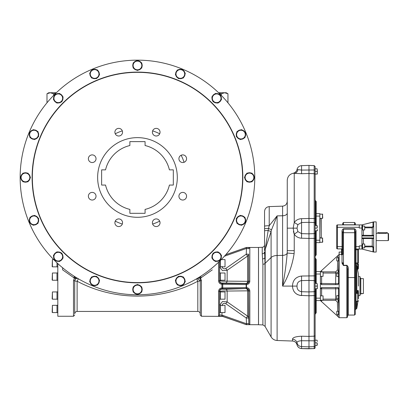 <?xml version="1.0" encoding="UTF-8"?>
<svg xmlns="http://www.w3.org/2000/svg" width="409" height="409" viewBox="0 0 409 409"><rect width="100%" height="100%" fill="white"/><g stroke="black" fill="none" stroke-linecap="round" stroke-linejoin="round"><path stroke-width="0.61" d="M323.309 273.038L335.682 273.038C337.399 272.875 338.366 271.944 338.575 270.237L338.897 260.957L338.575 270.237L337.369 270.196L337.691 260.896M339.01 257.696L339.117 254.582L339.01 257.696M341.535 252.051L339.122 252.051L339.122 317.711L346.842 317.711L346.842 265.283C348.049 266.305 348.529 267.67 348.294 269.378L348.294 277.547L354.567 277.547L354.567 315.058L355.293 314.332L355.293 277.762L354.567 277.547L354.567 232.695L343.463 232.695L343.463 265.283L342.742 262.696A0.726 0.521 180 0 1 342.016 263.217L343.463 265.543L346.842 265.543L347.568 269.163L348.294 269.378M320.411 286.346L320.411 271.607L321.617 270.507L321.617 271.852L335.682 271.852L335.682 283.657L339.117 283.437L337.875 284.638L321.617 284.638L321.617 276.315M338.289 287.609L337.875 287.537L339.117 288.739L339.117 283.437M339.117 288.739L338.575 288.739A1.207 1.207 90 0 0 337.369 287.537M337.691 311.28L337.369 301.985L338.575 301.939L338.897 311.223L338.575 301.939C338.361 300.232 337.394 299.301 335.682 299.143L335.682 287.537M339.01 314.48L339.117 317.594L339.01 314.48M338.856 260.927L338.826 257.696L338.826 260.957M338.836 274.684L339.051 273.376L339.005 276.632L338.785 274.69M338.8 312.532L338.974 311.223L339.081 314.48L338.8 314.449L338.8 312.553M338.8 296.857L339.005 295.543L339.051 298.805L338.785 296.857M338.851 259.009L338.8 258.422M338.836 259.623L338.785 259.015M338.846 258.422L338.8 257.972M338.836 257.972L338.821 260.952M338.78 259.628L338.836 260.216M338.78 260.216L338.836 260.671M338.81 260.957L338.514 260.957L338.514 257.696L338.81 257.696M336.781 257.757L336.781 260.896L336.781 257.757L338.514 257.757M338.856 276.602L338.514 276.632L338.514 273.376L338.81 273.376M338.821 275.303L338.846 275.855M338.846 274.096L338.8 273.652M338.851 274.684L338.8 274.096M338.836 275.84L338.81 276.632M338.836 275.896L338.78 275.303M338.78 275.896L338.836 276.351M338.78 273.401L338.821 274.669M336.781 273.437L336.781 276.571L336.781 273.437L338.514 273.437M338.856 314.449L338.514 314.48L338.514 311.223L338.81 311.223M338.846 311.944L338.8 311.494M338.851 312.532L338.8 311.944M338.821 313.151L338.81 314.48M338.821 311.494L338.78 312.517M338.836 313.739L338.78 313.151M338.78 313.739L338.836 314.194M336.781 311.28L336.781 314.419L336.781 311.28L338.514 311.28M338.856 298.774L338.514 298.805L338.514 295.543L338.81 295.543M338.821 296.857L338.81 298.805M338.846 296.269L338.8 295.819M338.851 296.857L338.8 296.269M338.836 297.471L338.8 296.878M338.78 298.064L338.836 298.519M338.78 295.574L338.821 296.837M338.836 298.064L338.78 297.476M336.781 295.605L336.781 298.744L336.781 295.605L338.514 295.605M336.781 298.744L338.514 298.744M321.617 270.507L339.122 254.47M337.369 284.638A1.207 1.207 90 0 0 338.575 283.442L338.575 276.632M321.617 295.865L321.617 287.537L320.411 288.744L338.575 288.739L338.575 295.543M321.617 287.537L337.875 287.537M335.682 284.638L335.682 283.657L320.411 283.432L321.617 284.638M339.122 317.711L337.875 316.459L337.803 314.419M316.218 300.574L320.411 300.574L337.875 316.459M339.122 254.562L341.535 254.562M335.682 271.852L337.369 270.196M320.411 300.569L320.411 286.09M337.369 301.985L335.682 300.329L335.682 299.143L323.309 299.143M316.218 271.607L320.411 271.607M323.069 276.315L323.069 271.97L323.069 276.315L320.411 276.315M323.069 271.97L320.411 271.97M320.421 271.97A1.207 1.186 0 0 1 320.411 271.852L321.617 271.97M323.069 300.211L323.069 295.865L323.069 300.211L320.411 300.211M320.421 300.211A1.207 1.186 -0 0 0 320.411 300.329L321.617 300.211M315.135 257.772L315.135 283.432L315.135 257.772L316.218 259.459L316.218 283.432M316.218 288.744L316.218 312.721L315.135 314.409L315.135 288.744L315.135 314.409M315.135 218.682L315.135 223.457A0.966 0.936 -0 0 0 314.199 222.522L314.199 218.513L315.135 218.682L315.135 166.621M308.979 222.348L314.199 222.522L314.199 233.636A0.966 0.91 0 0 0 315.135 232.726L315.135 223.457M315.135 232.726L315.135 283.432L317.067 283.432L317.302 284.761L317.067 283.432M317.067 288.744L317.302 287.415L317.302 288.744L315.135 288.744L315.135 290.789L315.135 281.515A0.966 0.91 0 0 0 314.199 280.605L308.979 280.436M308.979 233.81L314.199 233.636L314.199 291.719A0.966 0.936 0 0 0 315.135 290.789L315.135 339.434M308.979 336.356L314.199 336.188A0.966 0.874 0 0 0 315.135 335.314L315.135 295.564L308.979 295.763L308.979 233.846L308.979 238.396L301.566 238.212C298.488 238.053 296.05 236.729 294.24 234.234L293.166 228.156L294.24 222.424C296.096 220.052 298.534 218.805 301.566 218.672L308.979 218.478L308.979 165.394L301.566 165.655L301.566 170.083L314.199 169.986L314.199 173.702L308.979 173.523M315.135 335.314L315.135 347.665L315.135 345.472L317.067 345.472L317.302 344.143L317.067 342.814L315.135 342.814M315.135 178.927L315.135 174.812M308.979 238.396L315.135 238.396L315.135 228.156L317.067 228.156L317.302 226.826L317.067 225.502L315.135 225.502L315.135 199.837L315.554 200.86L315.554 225.502M308.979 291.898L314.199 291.719L314.199 340.82L301.566 340.728L301.566 346.607L308.979 346.863L308.979 336.653M317.067 174.086L317.302 172.756L317.302 174.086L315.135 174.086M317.067 171.432L317.302 170.103L317.302 172.756L317.067 171.432L315.135 171.432M317.067 168.774L317.302 170.103L317.067 168.774L315.135 168.774M317.067 342.814L317.067 345.472M317.067 340.16L317.302 341.489L317.067 340.16L315.135 340.16M317.067 286.09L317.302 284.761L317.302 287.415L317.067 286.09L315.135 286.09M317.067 230.809L317.302 229.485L317.302 230.809L315.135 230.809M317.067 225.502L317.067 228.156M315.554 200.86L316.218 201.525L316.218 225.502M316.218 230.809L316.218 254.787L315.135 256.474M316.218 213.672L319.838 213.672L319.838 242.639L316.218 242.639L319.838 242.639M322.737 242.036L322.496 237.931L322.496 242.276L319.838 242.276L322.496 242.276M322.737 218.14L322.496 214.035L322.496 218.38L319.838 218.38M320.078 237.813L321.29 237.813L321.29 218.498L320.078 218.498L319.838 238.053M336.704 247.465L336.704 248.314A0.726 0.726 0 0 0 336.817 248.692L336.704 248.314L337.43 248.907L341.535 248.907L341.535 254.838L342.016 254.838L342.016 263.217M341.535 249.035L342.016 249.035L342.016 254.838A0.726 0.716 180 0 0 342.742 254.122L342.742 232.91L343.463 232.695L343.463 228.743C342.323 229.388 341.837 230.441 342.016 231.903L342.016 249.035A0.726 0.726 0 0 1 342.742 249.761L341.535 249.761M346.842 317.711L347.568 316.985L347.568 269.163M372.982 247.573L372.256 246.842L372.256 246.126L373.703 247.573L372.982 247.573L372.982 251.837L373.673 251.98L361.929 249.035L373.703 252.051L376.178 252.051L376.178 221.877L373.703 221.877L361.929 224.899L359.276 224.899L361.929 224.899L373.703 221.975L373.703 235.277L372.256 235.4L361.929 235.277L361.929 228.033L359.276 228.033L359.276 224.899L337.43 224.899A0.726 0.726 0 0 0 336.704 225.62A0.726 0.726 0 0 1 337.43 224.899L337.43 227.312L359.276 227.312M373.703 252.021L373.673 238.437A0.726 0.726 0 0 1 373.703 238.657L372.256 238.534L372.256 246.126L364.951 246.126M361.929 224.899L361.929 228.033M361.929 230.011L362.532 230.011L362.532 226.003L361.929 226.003M364.705 229.935L364.705 226.075L364.705 229.935L362.532 229.935M362.655 236.003L361.929 235.277L361.929 238.657L362.655 237.931L372.982 237.931L373.673 238.437L373.673 235.497L372.982 236.003L362.655 236.003M364.951 227.808L372.256 227.808L373.703 226.361L372.982 226.361L372.256 227.092L364.951 227.092M363.381 237.931L363.381 238.534L361.929 238.657L361.929 249.035L359.276 249.035L359.276 245.896L361.929 245.896M376.178 233.345L377.568 233.345M377.686 233.375L377.686 232.624L387.343 232.624L387.343 233.345L388.187 233.345L388.187 240.589L376.178 240.589M386.377 232.624L386.377 233.478C387.625 233.334 387.625 233.334 386.377 233.478L378.535 233.478C377.287 233.334 377.287 233.334 378.535 233.478M388.187 240.589L388.55 240.226L388.55 233.708L388.187 233.345M342.016 224.899A0.726 0.726 0 0 0 342.742 224.173L342.742 223.207L342.742 224.173L343.463 224.781L354.567 224.781L355.293 224.173A0.726 0.726 0 0 0 356.019 224.899M359.276 246.622L356.019 246.622L356.019 249.035L359.276 249.035M355.293 248.375L355.293 231.903L354.567 229.137L354.567 232.695L355.293 232.91L355.293 277.762M342.016 231.903L342.742 231.903L342.742 248.375M336.704 227.312L336.704 246.622L336.704 225.62L336.704 227.312L337.43 227.312L337.43 246.622L342.742 246.622M355.293 249.761A0.726 0.726 0 0 1 356.019 249.035A0.726 0.726 0 0 0 355.293 249.761L358.432 249.761L358.432 262.956L358.432 249.761A0.726 0.726 0 0 1 359.153 249.035A0.726 0.726 0 0 0 358.432 249.761M342.742 232.91L343.463 229.137L354.567 229.137L354.567 228.743C355.712 229.388 356.193 230.441 356.019 231.903L355.293 231.903L355.293 232.91M355.293 277.374L355.293 262.956L356.019 262.956L356.019 249.035M336.704 246.622L336.704 248.314L336.704 246.622L337.43 246.622L337.43 248.907M358.432 264.372L358.432 266.561L358.432 264.372A0.726 0.711 180 0 0 357.706 263.667L357.706 249.035M358.432 268.468A0.726 0.726 0 0 1 357.706 269.194A0.726 0.726 0 0 0 358.432 268.468L358.432 266.561L356.919 266.561L356.121 264.766L356.121 293.447L357.568 290.855M355.293 224.173L355.293 223.207L355.293 224.173M356.121 301.218L357.706 301.464A0.726 0.726 0 0 0 358.432 300.743A0.726 0.475 180 0 1 357.706 301.218L356.121 301.218L356.121 309.02L355.293 309.746M358.432 286.09L358.432 274.02L356.919 266.561M358.432 276.51L359.966 276.51L359.966 295.671L358.432 295.671M363.417 278.667L361.116 278.585L363.417 278.667L363.417 293.509L360.799 293.846L360.799 278.335L360.063 277.634L359.966 276.51M360.799 278.335L361.116 278.585M361.116 293.59L363.417 293.509M356.827 292.588L357.706 292.588L357.706 293.447L358.432 293.217A0.726 0.629 180 0 0 357.706 292.588L357.706 290.589L358.218 290.518L358.432 291.213L358.432 298.739M315.135 340.83L314.199 340.82L314.199 348.632L301.566 348.591L308.979 348.8L308.979 346.863M308.979 222.312L301.566 222.537L297.905 224.602L297.006 228.156L297.905 231.617L301.566 233.636L308.979 233.846L308.979 218.478L314.199 218.513L314.199 173.702A0.966 0.951 0 0 1 315.135 174.653M308.979 340.815L308.979 291.934L301.566 291.704L301.566 295.569C295.901 294.94 292.875 291.781 292.476 286.09C292.747 280.191 295.779 276.842 301.566 276.034L301.566 280.61C298.509 281.106 296.995 282.931 297.021 286.09C296.965 289.291 298.478 291.167 301.566 291.704L301.566 280.61L308.979 280.4M301.566 336.218L301.566 340.728C298.381 340.968 296.868 341.679 297.026 342.875L297.026 344.807A4.826 4.826 78.5 0 0 292.481 341.029L292.481 339.255C292.696 337.512 295.722 336.5 301.566 336.218L308.979 336.392M308.979 295.768L299.746 295.349M293.933 291.377L295.032 292.757M296.423 293.923L298.013 294.797M301.566 165.655C299.163 165.89 297.645 167.174 297.006 169.5L301.566 170.083L301.566 173.718L293.166 173.273C289.49 174.229 287.517 176.601 287.251 180.389L287.251 250.661L294.24 250.661L294.24 234.234L297.905 231.617M308.979 173.488L301.566 173.718M301.566 238.212L301.566 218.672M287.251 250.661L287.205 253.038L294.127 253.595C292.353 265.078 288.509 275.906 282.593 286.09L297.021 286.09M292.481 339.255A4.826 4.668 -6.3 0 1 297.026 342.875A4.826 4.785 -0 0 0 301.566 346.607L301.566 348.54A4.826 4.785 -0 0 1 297.026 344.807L297.021 344.813C297.68 347.103 299.194 348.361 301.566 348.591M287.205 253.038C286.341 263.831 284.807 274.848 282.593 286.09L282.593 255.38A4.826 2.715 180 0 0 287.205 253.038M293.406 231.274L294.04 233.728M297.905 169.847A4.826 3.993 -83.2 0 1 294.24 173.452L294.24 222.424A4.826 0.322 34 0 0 297.905 224.602M271.54 229.771L271.09 231.509L271.09 257.522A7.239 4.075 -0 0 1 277.108 255.487L277.108 215.88L271.54 229.771L268.524 228.452L269.219 225.722L269.219 206.611C266.377 206.974 264.822 208.585 264.562 211.438L264.562 226.269A4.826 0.547 0 0 1 269.219 225.722L277.108 215.88L282.593 215.773A4.826 2.715 180 0 0 287.251 213.063M262.634 258.933A2.413 1.687 -5 0 0 264.833 257.69L264.976 263.488A2.413 1.36 0 0 1 262.89 264.25L262.23 253.81A2.413 2.009 0 0 0 264.562 251.806L264.833 257.69A4.826 2.715 180 0 1 265.206 257.23L265.206 249.316L271.09 231.509L268.151 230.507L265.206 249.316A4.826 2.715 0 0 0 264.562 250.671L264.562 226.269M264.562 228.754A4.826 0.302 0 0 1 268.524 228.452L268.151 230.507A4.826 0.368 0 0 0 264.562 230.865M262.89 264.25L262.89 324.91L258.529 324.756L258.529 247.419L262.23 247.292C263.652 247.108 264.429 246.305 264.562 244.879M258.529 324.71L247.793 324.669M248.375 324.654L248.876 324.628M249.73 324.49L246.489 324.68A0.966 0.966 -0 0 1 246.167 324.628L221.949 316.208C219.863 316.234 218.738 316.096 218.575 315.789A0.966 0.951 -0 0 0 219.541 314.843L219.572 311.361M249.751 290.298L249.592 289.766M247.092 287.665L246.489 287.609C248.549 287.844 249.664 288.994 249.838 291.065L249.838 324.388A0.966 0.956 0 0 1 248.871 323.463L248.682 291.131A2.413 0.378 0 0 0 247.624 290.835L227.153 291.05C223.069 290.83 220.558 291.004 219.618 291.566L219.541 314.843L223.074 315.472L246.484 323.749L248.871 323.463L248.682 318.023A2.413 2.382 -0 0 0 247.624 316.131L247.624 290.835A2.413 1.37 -91.4 0 0 246.269 288.734A2.413 2.413 -135.5 0 1 248.682 291.131L248.682 318.023L246.269 318.018L247.624 316.131L227.153 301.893L227.153 291.05A2.413 1.406 -91.4 0 0 225.799 289.235L246.469 288.534A0.966 0.322 -90.7 0 1 246.146 287.604L246.167 284.572L221.949 284.255C219.863 284.01 218.738 282.844 218.575 280.753L219.541 280.922C219.664 282.374 220.466 283.186 221.949 283.35L246.484 283.647C247.946 283.488 248.744 282.685 248.871 281.234L249.838 281.111C249.669 283.176 248.554 284.332 246.489 284.572L246.269 283.442L222.031 283.018L221.949 284.255L221.954 283.35M248.375 283.969L248.876 283.529M249.751 281.878L249.838 247.788L246.489 247.465L258.529 247.465M218.631 290.794L218.575 291.423C218.738 289.342 219.863 288.171 221.949 287.926L246.146 287.604M212.302 269.858L200.568 278.11L201.438 280.584L200.231 280.804L197.21 278.427L200.231 280.804L200.231 315.058L201.438 316.264L201.438 280.584M218.631 281.382L218.82 282.062M221.351 284.199L221.949 284.255L221.949 288.831C220.471 288.989 219.669 289.797 219.541 291.254L218.575 291.423L218.575 315.789M221.351 287.982L220.63 288.202M220.114 288.488L219.531 288.984M159.694 221.136A49.003 49.003 0 0 1 152.639 224.06M122.306 224.06A49.003 49.003 0 0 1 115.246 221.136M115.246 133.794A49.003 49.003 0 0 1 122.306 130.87M152.639 130.87A49.003 49.003 0 0 1 159.694 133.794M181.141 155.241A49.003 49.003 0 0 1 184.065 162.296M200.231 278.258L200.231 280.753A2.413 0.465 180 0 1 197.818 281.218C160.722 301.039 114.234 301.055 77.122 281.218L78.354 278.795M74.709 280.763A2.413 0.465 180 0 0 77.122 281.218L77.122 311.433C75.66 311.576 74.852 312.384 74.709 313.846L74.709 280.753M76.008 277.389A1.207 0.419 120.8 0 0 74.975 278.335L74.372 278.11L73.502 280.584L74.709 280.804L74.709 313.846M57.812 263.59L57.812 316.264L73.502 316.264L74.709 315.058M75.016 276.77L74.372 278.11L62.638 269.858L62.638 267.813M47.321 102.393L46.989 102.393L46.989 93.763L50.297 92.736L46.989 93.763L48.763 92.736L50.297 92.736L53.605 93.763L53.605 95.43M55.844 93.206L53.605 93.763M56.33 92.736L50.297 92.736M218.611 92.736L224.643 92.736L227.956 93.763L227.956 102.393L227.619 102.393M224.643 92.736L227.956 93.763L226.182 92.736L224.643 92.736L221.335 93.763L219.096 93.206M221.335 93.763L221.335 95.43M201.31 277.66L200.65 276.315M199.929 276.77L200.568 278.11L197.665 278.294M137.47 60.149A117.317 117.317 0 0 1 239.066 236.121A117.317 117.317 0 0 1 35.874 236.121A117.317 117.317 0 0 1 137.47 60.149M22.607 181.207A4.709 4.709 0 0 1 20.798 178.068A4.709 4.709 0 0 0 22.607 181.207M181.56 69.443A4.709 4.709 0 0 0 177.971 69.913A4.709 4.709 0 0 1 180.333 69.279M242.159 130.052A4.709 4.709 0 0 1 245.032 132.255A4.709 4.709 0 0 0 242.159 130.052M219.541 94.535A4.709 4.709 0 0 0 216.044 93.6A4.709 4.709 0 0 1 216.668 93.559M29.923 136.964A4.709 4.709 0 0 1 29.448 133.375A4.709 4.709 0 0 0 29.923 136.964M90.062 72.776A4.709 4.709 0 0 1 92.265 69.903A4.709 4.709 0 0 0 90.062 72.776M53.605 98.891A4.709 4.709 0 0 1 54.545 95.394A4.709 4.709 0 0 0 53.605 98.891M96.969 285.012A4.709 4.709 0 0 1 93.38 285.487A4.709 4.709 0 0 0 96.969 285.012M141.212 292.328A4.709 4.709 0 0 1 138.073 294.137A4.709 4.709 0 0 0 141.212 292.328M32.786 224.873A4.709 4.709 0 0 1 29.913 222.67A4.709 4.709 0 0 0 32.786 224.873M58.896 261.331A4.709 4.709 0 0 1 55.399 260.39A4.709 4.709 0 0 0 58.896 261.331M245.022 217.966A4.709 4.709 0 0 1 245.492 221.555A4.709 4.709 0 0 0 245.022 217.966M252.333 173.723A4.709 4.709 0 0 1 254.142 176.862A4.709 4.709 0 0 0 252.333 173.723M184.883 282.154A4.709 4.709 0 0 1 182.68 285.022A4.709 4.709 0 0 0 184.883 282.154M219.541 260.39A4.709 4.709 0 0 1 216.044 261.331A4.709 4.709 0 0 0 219.541 260.39M22.607 173.723A4.709 4.709 0 0 0 20.798 176.862M27.275 173.119A4.709 4.709 0 0 0 23.656 173.119M30.133 176.862A4.709 4.709 0 0 0 28.323 173.723M28.323 181.207A4.709 4.709 0 0 0 30.133 178.068M23.656 181.811A4.709 4.709 0 0 0 27.275 181.811M20.45 177.465L22.96 173.119L27.976 173.119L30.486 177.465L27.976 181.811L25.465 181.811A4.346 4.346 0 0 0 29.228 175.292A4.346 4.346 0 0 0 21.703 175.292A4.346 4.346 0 0 0 21.703 179.638L20.45 177.465M22.96 181.811L25.465 181.811A4.346 4.346 0 0 1 21.703 179.638L22.96 181.811M184.883 72.776A4.709 4.709 0 0 0 182.68 69.903M183.656 77.321A4.709 4.709 0 0 0 185.042 73.978M179.106 78.533A4.709 4.709 0 0 0 182.695 78.058M175.783 75.195A4.709 4.709 0 0 0 177.987 78.068M177.01 70.65A4.709 4.709 0 0 0 175.625 73.998M185.308 73.334L183.385 77.966L178.411 78.62L175.359 74.642L176.32 72.321A4.346 4.346 0 0 0 180.901 78.293A4.346 4.346 0 0 0 183.779 71.34L185.308 73.334M182.25 69.351L183.779 71.34A4.346 4.346 0 0 0 179.766 69.678L182.25 69.351M177.281 70.005L179.766 69.678A4.346 4.346 0 0 0 176.32 72.321L177.281 70.005M141.212 62.603A4.709 4.709 0 0 0 138.073 60.793M141.816 67.27A4.709 4.709 0 0 0 141.816 63.651M138.073 70.128A4.709 4.709 0 0 0 141.212 68.318M133.733 68.318A4.709 4.709 0 0 0 136.867 70.128M133.124 63.651A4.709 4.709 0 0 0 133.124 67.27M136.867 60.793A4.709 4.709 0 0 0 133.733 62.603M141.816 62.95L141.816 67.971L137.47 70.476L133.124 67.971L133.124 65.46A4.346 4.346 0 0 0 139.643 69.223A4.346 4.346 0 0 0 139.643 61.698L141.816 62.95M137.47 60.445L139.643 61.698A4.346 4.346 0 0 0 135.297 61.698L137.47 60.445M133.124 62.95L135.297 61.698A4.346 4.346 0 0 0 133.124 65.46L133.124 62.95M245.022 136.964A4.709 4.709 0 0 0 245.492 133.375M240.937 139.311A4.709 4.709 0 0 0 244.285 137.925M236.867 136.949A4.709 4.709 0 0 0 239.74 139.152M236.877 132.24A4.709 4.709 0 0 0 236.407 135.829M240.957 129.893A4.709 4.709 0 0 0 237.614 131.279M244.93 137.659L240.293 139.576L236.315 136.524L236.969 131.55L239.285 130.589A4.346 4.346 0 0 0 238.304 138.048A4.346 4.346 0 0 0 245.257 135.169L244.93 137.659M245.584 132.685L245.257 135.169A4.346 4.346 0 0 0 243.595 131.156L245.584 132.685M241.601 129.627L243.595 131.156A4.346 4.346 0 0 0 239.285 130.589L241.601 129.627M221.335 98.891A4.709 4.709 0 0 0 220.4 95.394M218.462 102.618A4.709 4.709 0 0 0 221.024 100.057M213.795 101.994A4.709 4.709 0 0 0 217.291 102.93M212.005 97.644A4.709 4.709 0 0 0 212.941 101.141M214.878 93.912A4.709 4.709 0 0 0 212.317 96.473M221.514 99.566L217.966 103.114L213.12 101.815L211.821 96.969L213.595 95.195A4.346 4.346 0 0 0 215.543 102.465A4.346 4.346 0 0 0 220.865 97.143L221.514 99.566M220.216 94.719L220.865 97.143A4.346 4.346 0 0 0 217.792 94.07L220.216 94.719M215.369 93.421L217.792 94.07A4.346 4.346 0 0 0 213.595 95.195L215.369 93.421M32.786 130.052A4.709 4.709 0 0 0 29.913 132.255M37.326 131.279A4.709 4.709 0 0 0 33.983 129.893M38.538 135.829A4.709 4.709 0 0 0 38.063 132.24M35.2 139.152A4.709 4.709 0 0 0 38.073 136.949M30.66 137.925A4.709 4.709 0 0 0 34.003 139.311M33.339 129.627L37.976 131.55L38.63 136.524L34.647 139.576L32.331 138.615A4.346 4.346 0 0 0 38.303 134.034A4.346 4.346 0 0 0 31.35 131.156L33.339 129.627M29.356 132.685L31.35 131.156A4.346 4.346 0 0 0 29.683 135.169L29.356 132.685M30.01 137.659L29.683 135.169A4.346 4.346 0 0 0 32.331 138.615L30.01 137.659M96.969 69.913A4.709 4.709 0 0 0 93.38 69.443M99.315 73.998A4.709 4.709 0 0 0 97.93 70.65M96.953 78.068A4.709 4.709 0 0 0 99.157 75.195M92.245 78.058A4.709 4.709 0 0 0 95.839 78.533M89.903 73.978A4.709 4.709 0 0 0 91.289 77.321M97.664 70.005L99.581 74.642L96.529 78.62L91.555 77.966L90.593 75.65A4.346 4.346 0 0 0 98.058 76.631A4.346 4.346 0 0 0 95.174 69.678L97.664 70.005M92.69 69.351L95.174 69.678A4.346 4.346 0 0 0 91.161 71.34L92.69 69.351M89.632 73.334L91.161 71.34A4.346 4.346 0 0 0 90.593 75.65L89.632 73.334M58.896 93.6A4.709 4.709 0 0 0 55.399 94.535M62.623 96.473A4.709 4.709 0 0 0 60.067 93.912M61.999 101.141A4.709 4.709 0 0 0 62.94 97.644M57.649 102.93A4.709 4.709 0 0 0 61.145 101.994M55.2 101.34A4.346 4.346 0 0 0 62.47 99.392A4.346 4.346 0 0 0 57.148 94.07L59.571 93.421L63.119 96.969L61.82 101.815L56.974 103.114L55.2 101.34A4.346 4.346 0 0 1 54.075 97.143L54.724 94.719L57.148 94.07A4.346 4.346 0 0 0 54.075 97.143L53.426 99.566L55.2 101.34L53.922 100.057A4.709 4.709 0 0 0 56.478 102.618M91.161 283.585L89.632 281.596L90.593 279.281A4.346 4.346 0 0 0 95.174 285.252A4.346 4.346 0 0 0 98.625 282.604L97.664 284.925L92.69 285.579L90.062 282.154A4.709 4.709 0 0 0 92.265 285.022M91.289 277.609A4.709 4.709 0 0 0 89.903 280.952M95.839 276.397A4.709 4.709 0 0 0 92.245 276.873M99.157 279.736A4.709 4.709 0 0 0 96.953 276.862M97.93 284.275A4.709 4.709 0 0 0 99.315 280.932M90.593 279.281L91.555 276.965L96.529 276.305L99.581 280.288L98.625 282.604A4.346 4.346 0 0 0 94.039 276.632A4.346 4.346 0 0 0 90.593 279.281M133.733 292.328A4.709 4.709 0 0 0 136.867 294.137M133.124 287.66A4.709 4.709 0 0 0 133.124 291.28M136.867 284.802A4.709 4.709 0 0 0 133.733 286.612M141.212 286.612A4.709 4.709 0 0 0 138.073 284.802M141.816 291.28A4.709 4.709 0 0 0 141.816 287.66M133.124 291.975L133.124 286.96L137.47 284.449L141.816 286.96L141.816 289.47A4.346 4.346 0 0 0 135.297 285.707A4.346 4.346 0 0 0 135.297 293.233L133.124 291.975M137.47 294.485L135.297 293.233A4.346 4.346 0 0 0 139.643 293.233L137.47 294.485M141.816 291.975L139.643 293.233A4.346 4.346 0 0 0 141.816 289.47L141.816 291.975M29.923 217.966A4.709 4.709 0 0 0 29.448 221.555M34.003 215.62A4.709 4.709 0 0 0 30.66 217.005M38.073 217.982A4.709 4.709 0 0 0 35.2 215.778M38.063 222.69A4.709 4.709 0 0 0 38.538 219.101M33.983 225.032A4.709 4.709 0 0 0 37.326 223.646M30.01 217.271L34.647 215.354L38.63 218.406L37.976 223.38L35.655 224.342A4.346 4.346 0 0 0 36.636 216.877A4.346 4.346 0 0 0 29.683 219.761L30.01 217.271M29.356 222.245L29.683 219.761A4.346 4.346 0 0 0 31.35 223.774L29.356 222.245M33.339 225.303L31.35 223.774A4.346 4.346 0 0 0 35.655 224.342L33.339 225.303M53.605 256.039A4.709 4.709 0 0 0 54.545 259.536M56.478 252.312A4.709 4.709 0 0 0 53.922 254.873M61.145 252.936A4.709 4.709 0 0 0 57.649 252M62.94 257.287A4.709 4.709 0 0 0 61.999 253.79M61.345 259.735A4.346 4.346 0 0 0 59.397 252.465A4.346 4.346 0 0 0 54.075 257.788L53.426 255.364L56.974 251.816L61.82 253.115L63.119 257.961L61.345 259.735A4.346 4.346 0 0 1 57.148 260.86L54.724 260.211L54.075 257.788A4.346 4.346 0 0 0 57.148 260.86L59.571 261.509L61.345 259.735L60.067 261.014A4.709 4.709 0 0 0 62.623 258.457M242.159 224.873A4.709 4.709 0 0 0 245.032 222.67M237.614 223.646A4.709 4.709 0 0 0 240.957 225.032M236.407 219.101A4.709 4.709 0 0 0 236.877 222.69M239.74 215.778A4.709 4.709 0 0 0 236.867 217.982M244.285 217.005A4.709 4.709 0 0 0 240.937 215.62M241.601 225.303L236.969 223.38L236.315 218.406L240.293 215.354L242.614 216.31A4.346 4.346 0 0 0 236.642 220.896A4.346 4.346 0 0 0 243.595 223.774L241.601 225.303M245.584 222.245L243.595 223.774A4.346 4.346 0 0 0 245.257 219.761L245.584 222.245M244.93 217.271L245.257 219.761A4.346 4.346 0 0 0 242.614 216.31L244.93 217.271M252.333 181.207A4.709 4.709 0 0 0 254.142 178.068M247.665 181.811A4.709 4.709 0 0 0 251.284 181.811M244.807 178.068A4.709 4.709 0 0 0 246.617 181.207M246.617 173.723A4.709 4.709 0 0 0 244.807 176.862M251.284 173.119A4.709 4.709 0 0 0 247.665 173.119M251.985 181.811L246.964 181.811L244.459 177.465L246.964 173.119L249.475 173.119A4.346 4.346 0 0 0 245.712 179.638A4.346 4.346 0 0 0 253.237 179.638L251.985 181.811M254.49 177.465L253.237 179.638A4.346 4.346 0 0 0 253.237 175.292L254.49 177.465M251.985 173.119L253.237 175.292A4.346 4.346 0 0 0 249.475 173.119L251.985 173.119M177.971 285.012A4.709 4.709 0 0 0 181.56 285.487M175.625 280.932A4.709 4.709 0 0 0 177.01 284.275M177.987 276.862A4.709 4.709 0 0 0 175.783 279.736M182.695 276.873A4.709 4.709 0 0 0 179.106 276.397M185.042 280.952A4.709 4.709 0 0 0 183.656 277.609M177.281 284.925L175.359 280.288L178.411 276.305L183.385 276.965L184.347 279.281A4.346 4.346 0 0 0 176.887 278.299A4.346 4.346 0 0 0 179.766 285.252L177.281 284.925M182.25 285.579L179.766 285.252A4.346 4.346 0 0 0 183.779 283.585L182.25 285.579M185.308 281.596L183.779 283.585A4.346 4.346 0 0 0 184.347 279.281L185.308 281.596M212.317 258.457A4.709 4.709 0 0 0 214.878 261.014M212.941 253.79A4.709 4.709 0 0 0 212.005 257.287M217.291 252A4.709 4.709 0 0 0 213.795 252.936M221.024 254.873A4.709 4.709 0 0 0 218.462 252.312M220.4 259.536A4.709 4.709 0 0 0 221.335 256.039M215.369 261.509L211.821 257.961L213.12 253.115L217.966 251.816L219.74 253.59A4.346 4.346 0 0 0 212.47 255.538A4.346 4.346 0 0 0 217.792 260.86L215.369 261.509M220.216 260.211L217.792 260.86A4.346 4.346 0 0 0 220.865 257.788L220.216 260.211M221.514 255.364L220.865 257.788A4.346 4.346 0 0 0 219.74 253.59L221.514 255.364M137.47 72.342A105.123 105.123 0 0 1 228.513 230.027A105.123 105.123 0 0 1 46.432 230.027A105.123 105.123 0 0 1 137.47 72.342M118.717 226.56A3.824 3.824 0 0 1 115.41 220.824A3.824 3.824 0 0 1 122.03 220.824A3.824 3.824 0 0 1 118.717 226.56M152.399 222.736A3.824 3.824 0 0 1 158.135 219.428A3.824 3.824 0 0 1 158.135 226.044A3.824 3.824 0 0 1 152.399 222.736M178.922 196.218A3.824 3.824 0 0 1 184.653 192.905A3.824 3.824 0 0 1 184.653 199.526A3.824 3.824 0 0 1 178.922 196.218M182.741 162.537A3.824 3.824 0 0 1 179.433 156.8A3.824 3.824 0 0 1 186.054 156.8A3.824 3.824 0 0 1 182.741 162.537M156.223 136.013A3.824 3.824 0 0 1 152.915 130.282A3.824 3.824 0 0 1 159.536 130.282A3.824 3.824 0 0 1 156.223 136.013M118.717 136.013A3.824 3.824 0 0 1 115.41 130.282A3.824 3.824 0 0 1 122.03 130.282A3.824 3.824 0 0 1 118.717 136.013M92.199 162.537A3.824 3.824 0 0 1 88.891 156.8A3.824 3.824 0 0 1 95.512 156.8A3.824 3.824 0 0 1 92.199 162.537M92.199 200.037A3.824 3.824 0 0 1 88.891 194.306A3.824 3.824 0 0 1 95.512 194.306A3.824 3.824 0 0 1 92.199 200.037M137.47 137.634A39.826 39.826 0 0 1 171.964 197.378A39.826 39.826 0 0 1 102.976 197.378A39.826 39.826 0 0 1 137.47 137.634M145.072 209.403A32.827 32.827 0 0 0 169.408 185.067L173.319 185.067L173.319 169.863L169.408 169.863A32.827 32.827 0 0 0 145.072 145.527L145.072 141.616L129.868 141.616L129.868 145.527A32.827 32.827 0 0 0 105.537 169.863L101.626 169.863L101.626 185.067L105.537 185.067A32.827 32.827 0 0 0 129.868 209.403L129.868 213.309L145.072 213.309L145.072 209.403M73.635 277.66L74.51 276.453M198.932 277.389A1.207 0.419 -120.8 0 1 199.97 278.335M219.613 293.146L219.577 297.972M219.602 306.474L219.613 311.361M219.597 306.535L219.613 306.28M249.838 291.065L248.871 290.947C248.744 289.495 247.946 288.693 246.484 288.534L221.949 288.831L222.031 289.163A2.413 2.413 -13.4 0 0 219.618 291.566L219.613 312.655L220.436 312.655L220.436 305.242L219.613 305.242M219.561 261.274L219.613 265.896M219.577 274.209L219.613 279.035M219.541 261.29L219.618 280.61A2.413 2.413 -166.6 0 0 222.031 283.018M200.231 313.846C200.088 312.384 199.285 311.576 197.818 311.433L197.818 281.218L196.586 278.795M78.339 278.687C76.284 278.023 75.072 278.728 74.709 280.804L75.466 279.025L76.57 278.417L77.736 278.432M74.975 278.335L77.275 278.294M62.638 269.858L62.638 267.629M219.613 280.323L219.613 272.915L220.436 272.915L220.436 280.323L219.613 280.323L219.618 280.61C220.553 281.177 223.063 281.351 227.153 281.131A2.413 1.406 -88.6 0 1 225.799 282.946M222.031 266.382C222.47 268.606 223.723 269.301 225.799 268.462L227.153 270.288L227.153 281.131L247.624 281.346A2.413 1.37 -88.6 0 1 246.269 283.442A2.413 2.413 -44.5 0 0 248.682 281.044L248.682 254.158A2.413 2.382 0 0 1 247.624 256.049L227.153 270.288L222.501 270.707L219.674 267.016M219.664 305.242L222.465 301.489L227.153 301.893L225.799 303.713C223.728 302.875 222.476 303.57 222.031 305.799M223.074 288.82A0.966 0.322 -90.7 0 1 222.752 287.91L222.752 284.265A0.966 0.322 -89.3 0 1 223.074 283.355M225.691 254.792L246.167 247.552A0.966 0.966 0 0 1 246.489 247.496L246.484 248.427L246.167 247.552L246.489 247.465M201.438 316.264L222.752 316.397L223.074 315.472M56.994 266.934L57.812 266.934L56.994 266.934L56.994 262.823M57.812 305.242L56.994 305.242L56.994 312.655L57.812 312.655M56.994 280.323L57.812 280.323L56.994 280.323L56.994 272.915L57.812 272.915M56.994 299.26L57.812 299.26L56.994 299.26L56.994 291.852L57.812 291.852M222.031 289.163L225.799 289.235M246.489 287.609L246.484 288.534A0.966 0.322 -90.4 0 1 246.167 287.604L246.489 287.609L246.489 284.572L246.167 284.572A0.966 0.322 -89.6 0 1 246.484 283.647A0.966 0.322 -89.3 0 0 246.146 284.572M249.838 247.788A0.966 0.956 -0 0 0 248.871 248.713L246.469 248.437L246.146 247.557M246.146 324.618L246.469 323.744L246.489 324.68M222.752 316.397L246.167 324.654L246.484 323.749L246.269 318.018L225.799 303.713M225.799 268.462L246.269 254.158L248.682 254.158L248.682 281.044A2.413 0.378 0 0 1 247.624 281.346L247.624 256.049L246.269 254.158L246.469 248.437L224.408 256.238M52.163 266.612L52.408 259.608L52.408 266.852L56.994 266.852L52.408 266.852M52.163 312.328L52.408 305.329L52.408 312.568L56.994 312.568M52.163 280.001L52.408 272.997L52.408 280.242L56.994 280.242M52.408 272.997L56.994 272.997M52.163 298.938L52.408 291.939L52.408 299.178L56.994 299.178L52.408 299.178M219.618 272.915L219.613 261.218M219.613 266.934L220.436 266.934L220.436 260.405M225.022 259.608L225.022 266.852L225.022 259.608L221.228 259.608M225.022 272.997L225.022 280.242L225.022 272.997L220.436 272.997M219.613 299.26L220.436 299.26L220.436 291.852L219.613 291.852M225.022 291.939L225.022 299.178L225.022 291.939L220.436 291.939M225.022 305.329L225.022 312.568L225.022 305.329L220.436 305.329M361.929 247.931L362.532 247.931L362.532 243.922L361.929 243.922M364.705 247.859L364.705 243.994L364.705 247.859L362.532 247.859M338.575 270.237L338.575 273.376M338.575 298.805L338.575 301.939M337.803 257.757L337.875 255.717M335.682 300.329L321.617 300.329L321.617 301.668M316.218 274.02L320.411 274.02M316.218 298.156L320.411 298.156M315.554 258.795L315.554 283.432M315.554 288.744L315.554 313.381M315.135 275.85L301.566 276.034M315.135 345.692A0.966 0.956 0 0 1 314.199 346.648L308.979 346.827M315.135 347.624A0.966 0.956 -0 0 1 314.199 348.58L308.979 348.759M308.979 165.435L314.199 165.614L314.199 169.986L315.135 170.226M315.554 230.809L315.554 255.451M319.838 240.226L316.218 240.226M319.838 216.085L316.218 216.085M342.742 254.122L341.535 254.122M343.463 265.543L343.463 265.283L346.842 265.283M362.655 226.075L362.655 224.715M363.381 229.935L363.381 236.003M372.256 227.092L372.256 236.003M372.982 226.361L372.982 222.092M362.655 249.219L362.655 247.859M372.256 246.842L364.951 246.842M372.256 237.931L372.256 238.534L363.381 238.534L363.381 243.994M378.652 232.624L378.652 233.478M343.463 224.899L343.463 222.486L354.567 222.486L354.567 224.899M343.463 228.743L354.567 228.743M355.293 246.622L356.019 246.622L356.019 231.903M358.432 262.956L356.019 262.956L356.019 263.667A0.726 0.711 0 0 1 355.293 262.956A0.726 0.711 180 0 0 356.019 263.667L356.019 309.02M354.567 315.058L348.294 315.058L348.294 277.547L347.568 277.333M358.432 265.436A0.726 0.675 180 0 0 357.706 264.766L357.706 263.667L356.019 263.667M356.121 293.447L357.706 293.447L357.706 301.464M358.432 267.261L357.706 267.261L357.706 264.766L356.121 264.766M356.837 301.464L356.837 308.406L356.121 309.02M356.837 265.911L356.837 292.568M359.966 295.671L360.063 277.634M357.016 267.261L357.706 267.261L357.706 269.194M357.706 290.589L357.43 290.589M265.206 257.23L265.139 263.314L271.09 257.522L271.09 336.878C272.471 339.117 274.48 340.324 277.108 340.498L277.108 255.487L282.593 255.38L282.593 206.146C285.436 205.783 286.99 204.173 287.251 201.32M294.127 253.595L294.24 250.661M287.251 228.156L297.006 228.156M265.139 326.576L264.976 263.488A4.826 2.715 0 0 1 265.139 263.314L265.139 326.576L271.09 336.878M262.23 253.81L262.23 247.292M258.503 324.71L258.503 247.465M221.949 316.264L221.975 312.568M218.575 262.225L218.575 280.753M73.502 280.584L73.502 316.264M137.47 72.096A105.364 105.364 0 0 1 228.718 230.149A105.364 105.364 0 0 1 46.222 230.149A105.364 105.364 0 0 1 137.47 72.096M221.969 258.846L221.975 259.608M221.954 288.831L221.949 287.926M221.949 316.208L221.954 315.278M336.781 260.896L338.514 260.896M336.781 276.571L338.514 276.571M336.781 314.419L338.514 314.419M323.069 295.865L320.411 295.865M314.199 348.632L315.135 347.665M314.199 165.614L315.135 166.581M322.737 238.171L319.838 237.931M322.737 214.275L319.838 214.035M364.705 226.075L362.532 226.075M354.567 222.486L355.293 223.207M343.463 222.486L342.742 223.207M358.432 300.743A0.726 0.726 0 0 1 357.921 301.433L356.837 308.406M360.063 294.541L360.799 293.846M358.069 290.492L357.492 290.492M348.294 315.058L347.568 315.779M277.108 340.498L292.476 341.029C294.848 341.259 296.361 342.522 297.021 344.813M269.219 206.611L282.593 206.146M297.006 169.5C297.052 168.999 297.215 171.269 294.066 173.007L293.166 173.268M264.976 326.27L262.89 324.91M197.818 311.433L77.122 311.433M225.758 254.72L246.167 247.522M246.489 324.71L246.167 324.654M52.408 259.608L53.717 259.608M52.408 305.329L56.994 305.329M52.408 291.939L56.994 291.939M225.022 266.852L220.436 266.852M225.022 280.242L220.436 280.242M225.022 299.178L220.436 299.178M225.022 312.568L220.436 312.568M364.705 243.994L362.532 243.994"/></g></svg>
